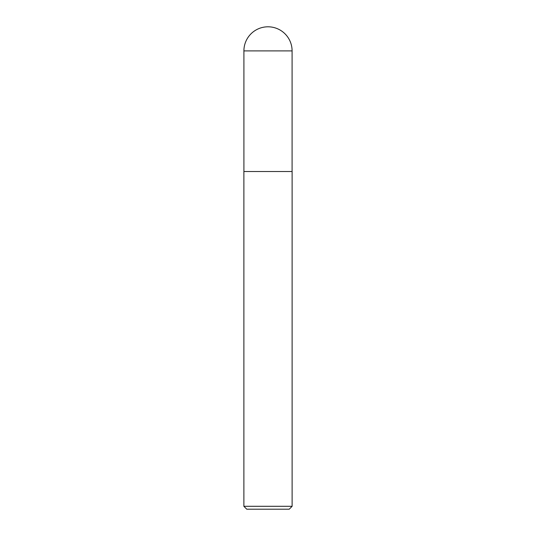 <?xml version="1.0" encoding="UTF-8"?>
<svg xmlns="http://www.w3.org/2000/svg" width="536" height="536" viewBox="0 0 536 536"><rect width="100%" height="100%" fill="white"/><g stroke="black" fill="none" stroke-linecap="round" stroke-linejoin="round"><path stroke-width="0.8" d="M268 26.8A24.093 24.093 0 0 1 292.093 50.893L243.907 50.893A24.093 24.093 0 0 1 268 26.8M243.907 50.893L243.907 171.52L292.093 171.52L292.093 50.893M243.907 171.52L292.093 171.52M292.12 506.306L289.226 509.2L246.774 509.2L243.88 506.306L292.12 506.306L292.12 171.654M243.88 506.306L243.88 171.654"/></g></svg>
